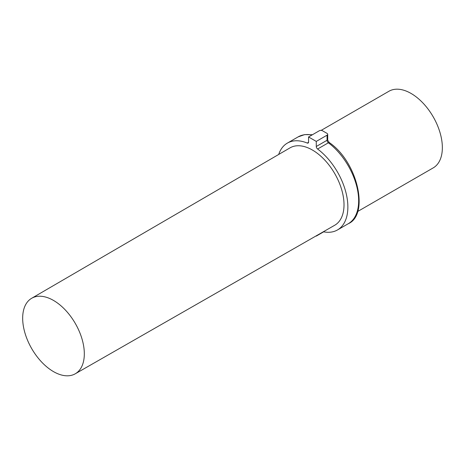 <?xml version="1.0" encoding="UTF-8"?>
<svg xmlns="http://www.w3.org/2000/svg" width="465" height="465" viewBox="0 0 465 465"><rect width="100%" height="100%" fill="white"/><g stroke="black" fill="none" stroke-linecap="round" stroke-linejoin="round"><path stroke-width="0.7" d="M53.492 371.616A43.594 25.168 -120 0 0 75.243 373.802A43.594 25.168 -120 0 0 81.985 338.88A43.594 25.168 -120 0 0 53.492 300.425A43.594 25.168 -120 0 0 31.649 298.292A43.594 25.168 -120 0 0 25.029 333.242A43.594 25.168 -120 0 0 53.492 371.616M75.243 373.802L334.719 225.252A44.681 25.796 -120 0 0 341.624 189.464A44.681 25.796 -120 0 0 312.422 150.044A44.681 25.796 -120 0 0 290.032 147.858L31.649 298.292M321.187 130.374L388.938 91.256A44.245 25.546 60 0 1 411.066 93.448A44.245 25.546 60 0 1 439.971 132.444A44.245 25.546 60 0 1 433.188 167.9L357.579 211.546M323.326 231.773A50.133 28.946 -120 0 0 337.491 229.943A50.133 28.946 -120 0 0 346.076 193.103A50.133 28.946 -120 0 0 317.595 149.015A2.18 1.261 60 0 1 316.276 146.498L327.064 140.267L327.064 135.181A2.18 1.261 0 0 0 327.703 134.292A2.18 1.261 0 0 0 327.064 133.403L322.443 130.735A2.18 1.261 0 0 0 319.356 130.735L308.568 136.966L316.276 141.412L316.276 146.498M308.568 136.966L308.568 142.046A2.18 1.261 60 0 1 308.121 143.046A2.18 1.261 60 0 1 307.255 143.046A50.133 28.946 -120 0 0 287.358 143.11A50.133 28.946 -120 0 0 278.692 154.461M316.276 236.092L323.652 231.837M316.276 141.412L327.064 135.181M337.491 229.943L348.279 223.717A50.133 28.946 -120 0 0 356.864 186.872A50.133 28.946 -120 0 0 328.383 142.79L317.595 149.015M311.986 134.99A50.133 28.946 -120 0 0 298.146 136.884L304.685 134.6L312.428 134.734M307.255 143.046L308.557 142.296M327.703 134.292L327.703 139.378A2.18 1.261 180 0 1 327.064 140.267A2.18 1.261 -120 0 0 328.383 142.79A2.18 1.064 126.8 0 1 329.464 142.674C357.986 162.32 369.35 214.691 348.279 223.717M287.358 143.11L298.146 136.884M327.703 139.378C327.523 140.006 328.104 141.104 329.464 142.674"/></g></svg>
